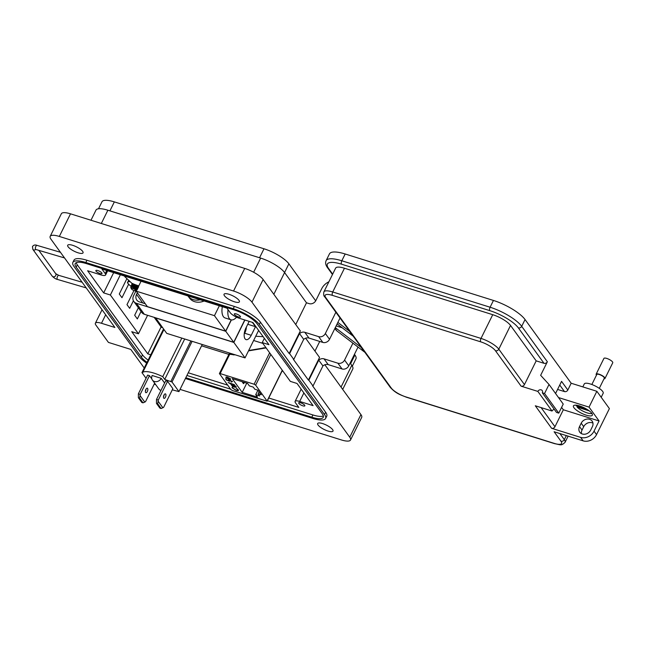 <?xml version="1.0" encoding="UTF-8"?>
<svg xmlns="http://www.w3.org/2000/svg" width="645" height="645" viewBox="0 0 645 645"><rect width="100%" height="100%" fill="white"/><g stroke="black" fill="none" stroke-linecap="round" stroke-linejoin="round"><path stroke-width="0.97" d="M253.622 340.495L262.821 343.374M161.363 327.281L154.179 317.364M283.091 371.375L282.067 371.052M228.886 354.395L201.571 345.833M263.152 336.682L255.726 336.247M228.04 309.656A13.714 6.289 107.4 0 0 229.289 318.509A13.714 6.289 107.4 0 0 231.007 319.815A13.714 6.289 107.4 0 0 236.57 317.179M222.307 306.689A13.714 6.289 107.4 0 0 223.388 316.655A13.714 6.289 107.4 0 0 225.113 317.969L231.007 319.815M138.514 285.775L133.571 295.773A6.692 5.628 -35.9 0 0 133.829 301.473A6.692 5.628 -35.9 0 0 136.409 303.295L144.367 314.284L233.724 342.285L244.745 319.968M144.367 314.284A6.692 5.628 144.1 0 1 141.787 312.47L133.829 301.473M145.294 303.755L139.385 301.9A6.692 5.628 144.1 0 1 136.805 300.086A6.692 5.628 144.1 0 1 136.555 294.386L137.345 292.774M231.386 319.904L225.758 331.288L136.409 303.295M252.356 322.355L255.493 326.684L251.236 335.303A8.361 3.838 -72.6 0 1 246.084 339.617A8.361 3.838 -72.6 0 1 245.93 327.974L249.196 321.363M244.906 320.017L233.829 342.431L245.027 357.894L258.613 330.409M233.724 342.285L225.758 331.288M136.168 291.145L214.454 315.671L225.653 331.143L147.366 306.609L136.168 291.145L141.062 281.236M155.582 317.8L166.733 333.368L245.027 357.894M214.454 315.671L219.348 305.762M187.953 295.926A13.545 11.392 -35.9 0 0 187.961 295.942L189.453 297.998A13.545 11.392 -35.9 0 0 204.102 300.989M225.653 331.143L231.224 319.872M155.534 317.896L233.829 342.431M125.154 276.253L124.743 276.608L124.953 276.189M124.743 276.608L131.782 283.195A16.722 4.805 -153.7 0 0 138.78 285.856M187.961 295.942A13.545 11.392 -35.9 0 0 200.184 299.764M247.761 324.266L255.493 326.684M244.205 333.997A6.692 3.064 107.4 0 0 246.342 327.136M132.088 287.96L132.862 288.049C136.393 289.468 137.062 289.992 134.878 289.621M131.314 288.105L132.951 287.872C136.482 289.291 137.151 289.815 134.966 289.444M132.419 286.557L133.571 286.614C137.103 288.033 137.772 288.557 135.587 288.186L133.733 287.081M137.554 289.008L136.958 288.468M136.692 288.525L135.587 288.186M132.169 286.509L133.66 286.436C137.191 287.855 137.861 288.38 135.676 288.009L134.434 287.339M136.232 288.226L135.676 288.009M133.128 285.114L134.281 285.179C137.812 286.598 138.481 287.122 136.297 286.751L134.442 285.646M138.264 287.573L137.675 287.033M137.401 287.089L136.297 286.751M132.878 285.066L134.37 285.001C137.901 286.42 138.57 286.944 136.385 286.574L135.144 285.904M136.942 286.791L136.385 286.574M136.369 289.871L132.031 287.96L131.209 288.315A2.612 0.75 -153.7 0 0 131.233 288.549A2.612 0.75 -153.7 0 0 131.266 288.621M132.862 286.525L130.943 286.614A3.749 1.08 26.3 0 1 132.854 286.84L137.401 289.113M131.806 286.493L137.119 288.589M130.185 281.696A8.361 2.403 -153.7 0 0 127.839 282.171A8.361 2.403 -153.7 0 0 128.347 283.881A8.361 2.403 -153.7 0 0 130.492 285.84A8.361 2.403 -153.7 0 0 131.451 286.501L131.362 285.445L132.515 285.058L137.828 287.154M131.403 286.404C132.104 284.711 134.337 285.138 138.111 287.678M132.169 285.066L132.265 283.929M136.651 289.549L136.248 289.428M135.732 289.242L135.111 288.976M134.442 288.637L133.934 288.355M136.869 288.17L135.74 287.718M135.216 287.46L133.918 286.694M137.361 288.105L136.958 287.993M138.07 286.67L137.667 286.557M137.151 286.372L135.353 285.485M135.627 290.218A2.491 0.718 -153.7 0 0 132.935 288.533A2.491 0.718 -153.7 0 0 131.29 288.694A2.491 0.718 -153.7 0 0 131.403 288.896A2.491 0.718 -153.7 0 0 133.418 290.298A2.491 0.718 -153.7 0 0 135.547 290.798A2.491 0.718 -153.7 0 0 135.627 290.218M131.201 288.42L130.75 287.307M131.266 288.541C130.661 287.307 131.185 286.743 132.854 286.84M130.943 286.614L130.927 287.638M134.281 284.284A3.926 1.129 -153.7 0 0 132.096 283.969A3.926 1.129 -153.7 0 0 131.975 284.888A3.926 1.129 -153.7 0 0 132.12 285.066M137.522 286.678L134.749 285.284M138.175 286.461A3.926 1.129 -153.7 0 0 135.313 284.687M128.879 280.341L127.436 282.72L128.653 280.261M127.436 282.72L128.347 283.881M269.642 352.799L254.122 384.218L255.654 385.146L267.167 401.19L232.458 390.548L230.918 389.62L219.405 373.576L220.171 373.576L229.693 354.315L228.967 354.234L230.217 353.25M259.08 391.813L258.097 393.789L259.629 395.901L255.71 394.675L257.919 390.209M246.761 383.146L242.197 392.37L232.224 378.591L247.543 383.388L249.341 385.879L253.259 387.105L254.791 389.217L257.911 390.193L261.217 394.772L258.097 393.789M265.885 347.615L248.68 350.509M234.514 354.597L229.83 354.032M229.693 354.315L235.256 354.831M248.494 350.872L266.111 347.929M254.122 384.218L220.171 373.576M242.197 392.37L257.516 397.167L255.71 394.675M229.999 378.583L228.862 379.171L227.411 377.172L226.089 376.946L225.895 377.575L228.959 379.413L230.37 378.986L228.427 377.583L229.959 379.187L230.039 378.615M230.523 379.462L230.37 378.986M228.161 382.493L230.386 383.702L234.417 384.662L228.161 382.493M232.821 387.226L232.289 386.871L232.015 387.814L236.28 390.427L238.11 390.701L238.231 389.757L236.03 388.04L237.626 389.572C238.134 390.37 237.634 390.572 236.118 390.161L232.635 388.024L232.821 387.226L232.635 388.024M238.489 390.322L238.11 390.701L238.231 389.757M235.07 385.565L230.757 384.21L231.749 384.734L231.531 385.363L234.603 387.234L236.006 386.774L234.522 385.605L235.07 385.565M236.143 387.242L236.006 386.774M228.886 380.502L229.66 380.179L231.724 381.421L231.345 382.034L232.337 381.63L229.483 379.913L228.249 380.268L228.62 380.663L226.951 380.01L225.589 378.784L226.5 380.034L229.676 381.276L228.935 380.058M231.861 381.139L231.144 381.759M266.095 347.905L263.096 347.865M234.062 354.919L229.112 353.944M230.507 378.696L229.096 379.123M232.781 387.742L232.958 386.936L232.781 387.742M238.247 390.41L237.384 390.378M232.724 388.145L232.16 387.532M243.109 382.001L242.641 382.517L242.246 381.727M244.6 382.469L243.488 383.686L243.02 383.041L243.479 382.114M236.151 386.484L234.748 386.944M226.5 380.034L226.04 378.921M228.386 379.978L228.62 380.663M232.482 381.34L231.49 381.751M231.289 381.477L231.861 381.131L231.289 381.477M229.805 379.889L229.031 380.219M227.225 376.994L226.556 377.446L227.225 376.994M227.169 377.099L228.306 378.97L227.338 377.148M243.778 382.211L243.02 383.041M228.306 378.97L226.411 377.728L227.08 377.277L226.411 377.728M235.594 386.339L234.409 386.96L232.055 385.525L232.087 384.863M232.055 385.525L233.216 384.984M233.119 385.17L235.715 386.678M164.128 394.788A2.346 1.072 -72.6 0 1 163.475 396.869M163.717 398.126A2.346 1.072 107.4 0 0 164.015 398.352A2.346 1.072 107.4 0 0 165.612 396.796A2.346 1.072 107.4 0 0 165.709 394.103A2.346 1.072 107.4 0 0 165.41 393.877A2.346 1.072 107.4 0 0 163.814 395.433A2.346 1.072 107.4 0 0 163.717 398.126M146.036 389.12A2.346 1.072 -72.6 0 1 145.383 391.201M145.617 392.458A2.346 1.072 107.4 0 0 145.915 392.684A2.346 1.072 107.4 0 0 147.512 391.128A2.346 1.072 107.4 0 0 147.608 388.435A2.346 1.072 107.4 0 0 147.318 388.209A2.346 1.072 107.4 0 0 145.722 389.757A2.346 1.072 107.4 0 0 145.617 392.458M172.28 389.83L178.947 391.604L172.005 382.009L164.733 379.413L162.742 376.672A20.334 5.845 -153.7 0 0 153.937 373.116A20.334 5.845 -153.7 0 0 142.811 372.302L141.956 372.617L146.06 378.284M163.951 329.522L142.811 372.302M149.463 375.656L140.215 394.369L139.602 398.118L138.377 397.731L138.393 393.797L147.649 375.084L149.463 375.656L151.825 378.921M154.187 384.162L155.711 384.638M165.741 380.752L167.555 381.324L172.868 388.653L163.612 407.366L161.121 408.519L159.895 408.132L156.469 403.399L156.493 399.465L165.741 380.752M161.202 378.333A5.321 4.475 144.1 0 1 156.904 381.598A5.321 4.475 144.1 0 1 152.381 380.034A5.321 4.475 144.1 0 1 152.18 375.503L161.202 378.333L164.612 383.041M178.947 391.604L202.24 344.486M192.113 341.318L172.005 382.009M163.54 328.95L141.956 372.617M162.742 376.672L181.809 338.093M170.885 381.348L190.864 340.923M164.733 379.413L184.704 338.996M167.555 381.324L158.307 400.037L157.694 403.786L161.121 408.519M157.694 403.786L156.469 403.399M158.202 401.319L162.887 407.785M156.493 399.465L158.307 400.037M138.377 397.731L141.803 402.464L143.029 402.851L145.52 401.698L154.663 383.186M139.602 398.118L143.029 402.851M140.102 395.651L144.786 402.109M138.393 393.797L140.215 394.369M160.976 390.402A5.321 4.475 144.1 0 1 158.815 388.927L152.381 380.034M328.877 281.792A13.166 11.078 -35.9 0 0 321.686 288.75L315.873 300.514A5.265 4.426 -35.9 0 1 309.165 303.634L306.488 302.795L284.59 272.553L273.835 294.305M322.613 423.572A8.562 2.459 -153.7 0 0 317.654 423.531A8.562 2.459 -153.7 0 0 328.047 431.07A8.562 2.459 -153.7 0 0 333.005 431.11A8.562 2.459 -153.7 0 0 322.613 423.572M228.999 294.289A8.562 2.459 -153.7 0 0 224.041 294.249A8.562 2.459 -153.7 0 0 234.433 301.787A8.562 2.459 -153.7 0 0 239.392 301.828A8.562 2.459 -153.7 0 0 228.999 294.289M72.651 245.302A8.562 2.459 -153.7 0 0 67.693 245.261A8.562 2.459 -153.7 0 0 78.085 252.808A8.562 2.459 -153.7 0 0 83.044 252.848A8.562 2.459 -153.7 0 0 72.651 245.302M97.847 270.553A3.427 0.984 -153.7 0 0 95.863 270.537A3.427 0.984 -153.7 0 0 100.015 273.553A3.427 0.984 -153.7 0 0 101.999 273.569A3.427 0.984 -153.7 0 0 97.847 270.553M236.32 313.938A3.427 0.984 -153.7 0 0 234.337 313.922A3.427 0.984 -153.7 0 0 238.497 316.937A3.427 0.984 -153.7 0 0 240.48 316.953A3.427 0.984 -153.7 0 0 236.32 313.938M300.683 402.819A3.427 0.984 -153.7 0 0 298.7 402.803A3.427 0.984 -153.7 0 0 302.852 405.826A3.427 0.984 -153.7 0 0 304.835 405.842A3.427 0.984 -153.7 0 0 300.683 402.819M350.13 363.062L351.791 365.36A20.543 5.902 26.3 0 1 352.783 369.005L342.697 389.411M90.977 220.243L95.976 210.125A20.543 5.902 26.3 0 1 107.876 210.222L260.644 258.089A20.543 5.902 26.3 0 1 284.59 272.553M314.962 351.098L319.735 341.439M295.733 324.548L306.488 302.795M144.23 368.005L130.766 349.405L108.433 342.406L95.895 325.096A10.538 3.023 26.3 0 1 95.379 323.226A10.538 3.023 26.3 0 1 101.483 323.274L114.883 327.475L50.939 239.174A15.803 4.539 26.3 0 1 50.181 236.368A15.803 4.539 26.3 0 1 59.332 236.441L233.546 291.024A15.803 4.539 26.3 0 1 251.961 302.15L289.154 353.516L289.605 353.654L299.522 333.594A5.265 4.426 144.1 0 1 304.803 332.304L318.646 336.642A5.265 4.426 -35.9 0 0 325.354 333.513L335.868 312.236M324.854 364.764L360.934 414.59A15.803 4.539 26.3 0 1 361.7 417.396L350.517 440.011A15.803 4.539 26.3 0 1 341.366 439.93L180.044 389.387M360.934 414.59L349.759 437.205L312.559 385.839L313.01 385.976L322.927 365.917A5.265 4.426 144.1 0 1 328.208 364.619L342.052 368.956A5.265 4.426 -35.9 0 0 348.76 365.836L358.023 347.083M305.633 338.214L319.557 357.451L308.383 380.066L308.826 380.203L318.743 360.144A5.265 4.426 144.1 0 1 324.024 358.854L337.875 363.191A5.265 4.426 -35.9 0 0 344.575 360.063L352.92 343.18M308.383 380.066L293.338 359.289L293.781 359.426L303.698 339.367A5.265 4.426 144.1 0 1 308.979 338.069L322.831 342.414A5.265 4.426 -35.9 0 0 329.531 339.286L340.044 318.009M50.181 236.368L61.356 213.753A15.803 4.539 26.3 0 1 70.507 213.826L244.721 268.409A15.803 4.539 26.3 0 1 263.136 279.535L300.336 330.901L289.154 353.516M325.604 418.476L326.725 416.219A22.39 6.434 -153.7 0 0 325.636 412.244L260.443 322.21A22.39 6.434 -153.7 0 0 234.353 306.448L86.938 260.266A22.39 6.434 -153.7 0 0 73.973 260.161L72.853 262.418A22.39 6.434 26.3 0 1 85.825 262.523L233.24 308.713A22.39 6.434 26.3 0 1 259.322 324.467L324.524 414.509A22.39 6.434 26.3 0 1 325.604 418.476A22.39 6.434 26.3 0 1 312.64 418.371L185.421 378.51M349.759 437.205A15.803 4.539 26.3 0 1 350.517 440.011M308.826 380.203L313.01 385.976M289.605 353.654L293.781 359.426M318.743 360.144L322.927 365.917M299.522 333.594L303.698 339.367M146.641 363.127A22.39 6.434 26.3 0 1 139.135 356.427L73.941 266.393A22.39 6.434 26.3 0 1 72.853 262.418M185.8 377.744L311.801 417.218A19.753 5.676 -153.7 0 0 323.242 417.315A19.753 5.676 -153.7 0 0 322.29 413.808L257.089 323.774A19.753 5.676 -153.7 0 0 234.071 309.866L86.656 263.684A19.753 5.676 -153.7 0 0 75.215 263.587A19.753 5.676 -153.7 0 0 76.175 267.086L141.368 357.128A19.753 5.676 -153.7 0 0 147.028 362.361M188.259 372.778L227.661 385.121M268.747 397.989L298.829 407.414L295.483 402.803A7.901 2.274 26.3 0 1 295.104 401.4A7.901 2.274 26.3 0 1 299.683 401.432L313.083 405.632L297.031 383.469L290.331 381.372L262.249 342.584L268.949 344.688L252.896 322.524L239.497 318.324A7.901 2.274 26.3 0 1 230.289 312.761L226.951 308.149L101.87 268.957L105.216 273.577A7.901 2.274 26.3 0 1 105.595 274.98A7.901 2.274 26.3 0 1 101.015 274.939L87.615 270.739L103.668 292.903L113.673 272.658M103.668 292.903L110.368 295.007L138.449 333.788L131.749 331.691L147.794 353.855L160.984 327.168L162.613 327.676M323.363 415.96A19.753 5.676 26.3 0 1 312.922 414.953L267.409 400.698M230.588 389.161L186.921 375.479M148.14 360.095A19.753 5.676 26.3 0 1 142.489 354.863L77.295 264.829A19.753 5.676 26.3 0 1 76.223 262.676M147.794 353.855L150.769 354.782M126.896 278.624L119.293 294.015L121.97 297.708L128.637 284.219M110.368 295.007L120.373 274.754M147.592 315.3L138.449 333.788M138.377 307.754L134.676 315.252L137.345 318.944L141.053 311.446M133.958 290.524L126.984 304.633L129.661 308.326L133.402 300.755M264.353 338.335L262.249 342.584M98.516 208.778L101.975 201.788A21.366 6.136 26.3 0 1 114.342 201.893L263.99 248.776A21.366 6.136 26.3 0 1 288.887 263.813L315.695 300.836M354.436 354.339L354.919 355A21.366 6.136 26.3 0 1 355.951 358.789L352.315 366.158M601.196 397.272L603.172 393.281A10.53 3.023 -153.7 0 0 602.656 391.41A10.53 3.023 -153.7 0 0 592.691 384.831A10.53 3.023 -153.7 0 0 584.281 383.944L582.83 386.895M591.82 413.34A10.53 3.023 26.3 0 1 592.328 415.211A10.53 3.023 26.3 0 1 583.918 414.324A10.53 3.023 26.3 0 1 573.953 407.745A10.53 3.023 26.3 0 1 573.445 405.874A10.53 3.023 26.3 0 1 581.855 406.761A10.53 3.023 26.3 0 1 591.82 413.34M581.443 433.634A6.579 5.539 144.1 0 1 582.032 430.054L583.709 426.659A6.579 5.539 144.1 0 1 592.957 423.12M596.544 434.601L609.396 408.599L596.859 391.289L589.038 407.116L599.068 420.967L594.037 431.142A10.53 8.861 144.1 0 1 580.637 437.383L551.604 428.288L535.31 405.786L552.056 411.034L537.849 391.41L521.104 386.17A2.636 2.217 -35.9 0 0 524.458 384.605L498.803 349.179A15.27 4.386 -153.7 0 0 481.001 338.423L332.731 291.975A15.27 4.386 -153.7 0 0 323.887 291.895C323.403 294.394 323.685 296.047 324.725 296.853A2.636 2.217 144.1 0 0 325.741 297.571L391.257 388.048A12.642 3.628 -153.7 0 0 405.987 396.941L554.257 443.397A12.642 3.628 -153.7 0 0 560.965 441.212L554.111 431.755L583.144 440.849A10.53 8.861 -35.9 0 0 596.544 434.601L594.037 431.142M579.524 426.595A6.579 5.539 -35.9 0 0 579.774 432.198A6.579 5.539 -35.9 0 0 585.362 434.133A6.579 5.539 -35.9 0 0 590.691 430.086L592.368 426.7A6.579 5.539 -35.9 0 0 592.11 421.088A6.579 5.539 -35.9 0 0 586.523 419.153A6.579 5.539 -35.9 0 0 581.201 423.201L579.524 426.595L582.032 430.054M345.172 253.993L341.818 260.774A27.122 7.796 26.3 0 0 326.112 260.644L329.466 253.864A27.122 7.796 26.3 0 1 345.172 253.993L493.449 300.449A27.122 7.796 26.3 0 1 525.054 319.541L571.18 383.243L596.859 391.289M599.068 420.967L563.335 409.769L554.958 426.732A2.636 2.217 144.1 0 1 551.604 428.288M334.876 328.474L336.029 330.063A5.265 4.426 -35.9 0 0 336.795 330.845L364.514 352.041A3.951 3.322 144.1 0 1 364.506 351.791M557.578 389.427L564.48 391.588A2.636 2.217 -35.9 0 0 567.826 390.023L571.18 383.243M558.489 397.546L589.038 407.116M555.563 393.506L561.561 381.372L567.826 390.023M525.054 319.541L521.7 326.322L547.355 361.748L540.647 375.317L549.024 384.468L563.23 404.084L558.755 413.131L556.522 412.429L542.316 392.813A2.636 2.217 144.1 0 0 542.219 390.572A2.636 2.217 144.1 0 0 539.986 389.798A2.636 2.217 144.1 0 0 537.849 391.41M561.601 407.374L563.335 409.769M547.355 361.748A2.636 2.217 144.1 0 1 544.001 363.312L536.188 360.861L524.458 384.605M549.024 384.468L544.549 393.514L542.316 392.813M552.056 411.034A2.636 2.217 144.1 0 1 554.321 409.39M364.514 352.041L361.168 347.421L335.287 327.636M337.875 322.403L349.469 331.264A3.951 3.322 144.1 0 1 349.469 331.022M349.469 331.264L352.815 335.884A3.951 3.322 144.1 0 1 352.807 335.634M536.188 360.861L510.534 325.435A15.27 4.386 -153.7 0 0 492.74 314.687L344.462 268.231A15.27 4.386 -153.7 0 0 335.618 268.159L323.887 291.895M544.549 393.514L558.755 413.131M342.269 327.821L336.15 325.902M337.142 323.895L352.815 335.884M576.146 405.181A9.167 2.636 -153.7 0 0 576.34 405.947L586.773 409.22M599.286 388.363L604.317 378.188A4.192 1.201 -153.7 0 0 604.115 377.438A4.192 1.201 -153.7 0 0 600.148 374.826A4.192 1.201 -153.7 0 0 596.802 374.471L591.844 384.501M603.986 378.849A4.926 1.411 -153.7 0 0 604.97 378.51L612.75 362.772A4.926 1.411 -153.7 0 0 612.508 361.893A4.926 1.411 -153.7 0 0 607.856 358.822A4.926 1.411 -153.7 0 0 603.922 358.41L596.149 374.148A4.926 1.411 -153.7 0 0 596.383 375.019A4.926 1.411 -153.7 0 0 596.472 375.14M604.97 378.51A4.926 1.411 -153.7 0 0 604.736 377.639A4.926 1.411 -153.7 0 0 600.076 374.56A4.926 1.411 -153.7 0 0 596.149 374.148M589.248 410.881L577.17 407.092L577.549 406.326M591.941 413.51A9.167 2.636 26.3 0 1 584.684 411.945A9.167 2.636 26.3 0 1 577.17 407.092M136.555 294.386L142.763 302.965M244.665 333.239L251.236 335.303M255.654 385.146L270.827 354.436M282.276 370.254L267.103 400.956M351.791 365.36L341.036 387.113M260.644 258.089L253.646 272.246M107.876 210.222L101.321 223.484M105.683 314.776L101.483 323.274M344.575 360.063L348.76 365.836M337.875 363.191L342.052 368.956M324.024 358.854L328.208 364.619M325.354 333.513L329.531 339.286M318.646 336.642L322.831 342.414M304.803 332.304L308.979 338.069M263.136 279.535L251.961 302.15M244.721 268.409L233.546 291.024M70.507 213.826L59.332 236.441M85.825 262.523L86.938 260.266M233.24 308.713L234.353 306.448M259.322 324.467L260.443 322.21M324.524 414.509L325.636 412.244M312.922 414.953L311.801 417.218M142.489 354.863L141.368 357.128M77.295 264.829L76.175 267.086M105.216 273.577L106.739 270.481M303.884 392.934L299.683 401.432M354.919 355L350.606 363.724M288.887 263.813L284.574 272.537M263.99 248.776L259.556 257.75M114.342 201.893L109.908 210.867M581.201 423.201L583.709 426.659M559.908 433.569L564.319 439.656L566.326 435.577M580.637 437.383L583.144 440.849M521.104 386.17L495.449 350.735A12.642 3.628 -153.7 0 0 480.719 341.842L332.449 295.386A12.642 3.628 -153.7 0 0 325.741 297.571M560.965 441.212A2.636 2.217 -35.9 0 0 564.319 439.656A15.27 4.386 26.3 0 1 565.052 442.365L568.132 436.141M493.449 300.449L490.095 307.23A27.122 7.796 26.3 0 1 521.7 326.322A2.636 2.217 144.1 0 1 518.354 327.886L544.001 363.312M326.112 260.644C325.161 262.797 325.636 265.151 327.531 267.699A2.636 2.217 -35.9 0 0 328.539 268.417A24.486 7.039 26.3 0 1 341.536 264.192A2.636 1.209 107.4 0 1 341.818 260.774L490.095 307.23A2.636 1.209 107.4 0 0 489.813 310.648A24.486 7.039 26.3 0 1 518.354 327.886M554.257 443.397A2.636 1.209 107.4 0 0 554.587 443.647C561.497 444.969 561.126 445.905 565.052 442.365M405.987 396.941A2.636 1.209 107.4 0 0 406.318 397.191L554.587 443.647M391.257 388.048A2.636 2.217 144.1 0 1 390.241 387.331C396.191 393.797 400.327 394.732 406.318 397.191M332.449 295.386A2.636 1.209 -72.6 0 1 332.731 291.975L344.462 268.231M480.719 341.842A2.636 1.209 -72.6 0 1 481.001 338.423L492.74 314.687M495.449 350.735A2.636 2.217 -35.9 0 0 498.803 349.179L510.534 325.435M554.958 426.732L541.107 407.6M334.957 328.305L336.795 330.845M564.48 391.588L559.747 385.049M341.536 264.192L489.813 310.648M332.675 274.117L328.539 268.417M35.757 249.462A2.137 1.798 -35.9 0 1 32.839 249.365L32.468 246.559C33.596 244.979 35.136 244.592 37.079 245.398A2.137 0.968 106.4 0 0 35.797 246.511A2.137 0.968 106.4 0 0 35.604 249.292A2.137 0.968 106.4 0 0 35.878 249.494L64.532 257.936M32.839 249.365L52.269 276.205A2.137 1.798 -35.9 0 0 55.728 273.698L58.776 275.359L82.125 282.236M52.269 276.205C54.172 278.084 55.938 279.172 57.566 279.454A2.137 0.968 -73.6 0 1 57.292 279.245A2.137 0.968 -73.6 0 1 57.494 276.471A2.137 0.968 -73.6 0 1 58.776 275.359M135.547 290.798L136.111 290.637M138.578 286.944L137.53 286.904M137.869 288.38L136.821 288.347M132.378 285.348L133.047 286.162M137.159 289.815L136.111 289.782M133.571 285.09L132.515 285.058M229.547 353.049L219.405 373.576M282.389 370.399L267.167 401.19M102.047 309.745L95.379 323.226M301.15 389.161L295.104 401.4M107.675 270.779L105.595 274.98M585.926 424.015L587.24 423.217M390.241 387.331L324.725 296.853M332.473 274.528L327.531 267.699M60.428 252.276L37.079 245.398M38.837 250.373L55.728 273.698M57.566 279.454L86.22 287.896"/></g></svg>
